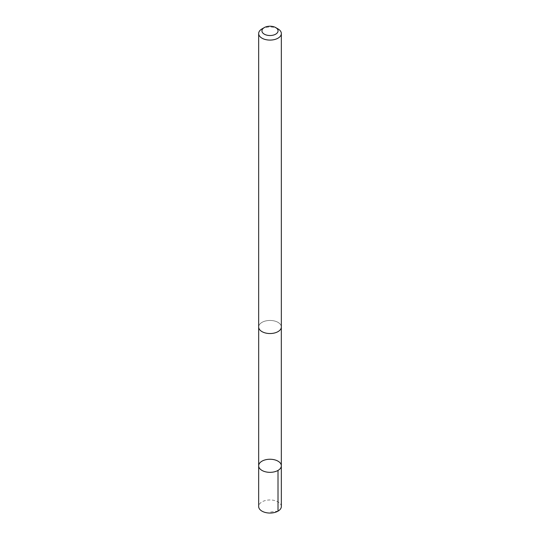 <?xml version="1.0" encoding="UTF-8"?>
<svg xmlns="http://www.w3.org/2000/svg" width="540" height="540" viewBox="0 0 540 540"><rect width="100%" height="100%" fill="white"/><g stroke="black" fill="none" stroke-linecap="round" stroke-linejoin="round"><path stroke-width="0.41" stroke-dasharray="2.7 2.03" d="M281.34 506.507A11.34 6.548 0 0 0 271.418 500.013A11.34 6.548 0 0 0 259.018 504.887A11.34 6.548 0 0 0 258.66 506.507M259.031 325.37A11.32 6.534 0 0 0 258.68 326.99A11.32 6.534 0 0 0 268.589 333.477A11.32 6.534 0 0 0 280.969 328.61A11.32 6.534 0 0 0 281.32 326.99A11.32 6.534 0 0 0 271.411 320.51A11.32 6.534 0 0 0 259.031 325.37M258.667 465.797A11.333 6.541 180 0 1 259.018 464.177A11.333 6.541 180 0 1 271.418 459.304A11.333 6.541 180 0 1 281.333 465.797M281.34 326.99A11.34 6.548 0 0 0 270 320.45A11.34 6.548 0 0 0 258.66 326.99M278.019 28.917A11.34 6.548 0 0 0 261.981 28.917M278.019 511.137L270 512.069"/><path stroke-width="0.81" d="M259.018 464.177A11.333 6.541 180 0 1 271.418 459.304A11.333 6.541 180 0 1 281.333 465.797A11.333 6.541 180 0 1 270 472.338A11.333 6.541 180 0 1 258.667 465.797A11.333 6.541 180 0 1 259.018 464.177M258.66 506.507A11.34 6.548 0 0 0 268.582 513A11.34 6.548 0 0 0 280.982 508.127A11.34 6.548 0 0 0 281.34 506.507L281.333 465.797A11.333 6.541 180 0 1 270 472.338A11.333 6.541 180 0 1 258.667 465.797L258.66 506.507M264.296 27.581L261.981 28.917A11.34 6.548 0 0 0 258.66 33.548L258.66 326.99A11.34 6.548 0 0 0 268.582 333.484A11.34 6.548 0 0 0 280.982 328.617A11.34 6.548 0 0 0 281.34 326.99L281.34 33.548A11.34 6.548 0 0 0 278.019 28.917L275.704 27.581A8.066 4.658 0 0 0 264.296 27.581A8.066 4.658 0 0 0 266.011 34.918A8.066 4.658 0 0 0 277.81 32.029A8.066 4.658 0 0 0 275.704 27.581M258.66 33.548A11.34 6.548 0 0 0 268.582 40.041A11.34 6.548 0 0 0 280.982 35.168A11.34 6.548 0 0 0 281.34 33.548M278.012 470.421L278.019 511.137M258.68 327.321L258.667 465.797M281.32 327.321L281.333 465.797"/></g></svg>
